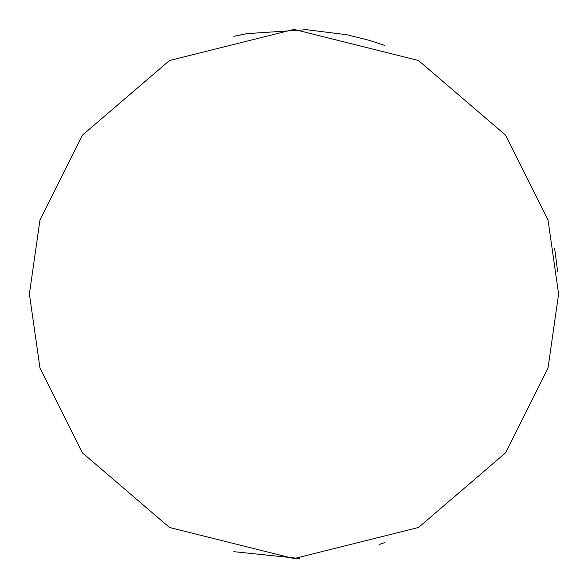 <?xml version="1.0" encoding="UTF-8"?>
<svg xmlns="http://www.w3.org/2000/svg" width="588" height="588" viewBox="0 0 588 588"><rect width="100%" height="100%" fill="white"/><g stroke="black" fill="none" stroke-linecap="round" stroke-linejoin="round"><path stroke-width="0.88" d="M29.4 294L39.984 368.088L82.32 452.76L169.484 527.473L294 558.6L418.516 527.473L505.68 452.76L548.016 368.088L558.6 294L548.016 219.912L505.68 135.24L418.516 60.527L294 29.4L169.484 60.527L82.32 135.24L39.984 219.912L29.4 294M233.818 551.669L299.917 558.534M379.098 544.539L384.405 542.68M384.405 45.32L369.83 40.498L347.008 34.765L306.451 29.694L246.842 33.634L233.818 36.331M554.624 248.32L557.681 271.95"/></g></svg>
